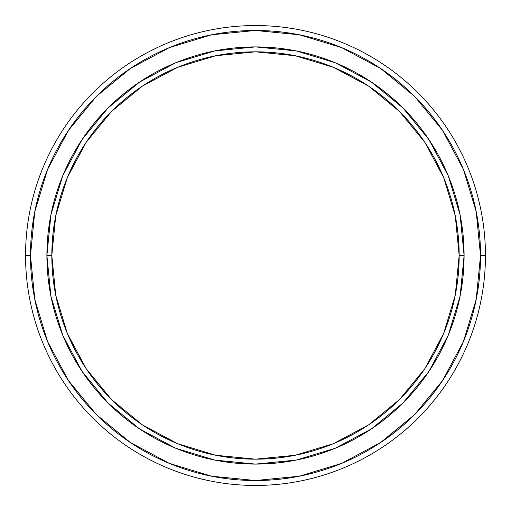 <?xml version="1.0" encoding="UTF-8"?>
<svg xmlns="http://www.w3.org/2000/svg" width="511" height="511" viewBox="0 0 511 511"><rect width="100%" height="100%" fill="white"/><g stroke="black" fill="none" stroke-linecap="round" stroke-linejoin="round"><path stroke-width="0.77" d="M46.903 255.5L51.828 255.5A203.672 203.672 0 0 1 255.5 51.828A203.672 203.672 0 0 1 459.172 255.5L464.097 255.5A208.597 208.597 0 0 0 255.5 46.903A208.597 208.597 0 0 0 46.903 255.5A208.597 208.597 0 0 1 255.5 46.903A208.597 208.597 0 0 1 464.097 255.5L459.172 255.5A203.672 203.672 0 0 1 255.5 459.172A203.672 203.672 0 0 1 51.828 255.5L46.903 255.5A208.597 208.597 0 0 0 255.5 464.097A208.597 208.597 0 0 0 464.097 255.5A208.597 208.597 0 0 1 255.5 464.097A208.597 208.597 0 0 1 46.903 255.5L50.908 296.195L62.783 335.325L82.022 371.331M485.45 255.5L480.525 255.5A225.025 225.025 0 0 1 255.5 480.525A225.025 225.025 0 0 1 30.475 255.5L25.55 255.5A229.95 229.95 0 0 0 255.5 485.45A229.95 229.95 0 0 0 485.45 255.5A229.95 229.95 0 0 1 255.5 485.45A229.95 229.95 0 0 1 25.55 255.5A229.95 229.95 0 0 1 255.5 25.55A229.95 229.95 0 0 1 485.45 255.5A229.95 229.95 0 0 0 255.5 25.55A229.95 229.95 0 0 0 25.55 255.5L30.475 255.5A225.025 225.025 0 0 1 255.5 30.475A225.025 225.025 0 0 1 480.525 255.5L485.45 255.5M68.404 380.516L96.387 414.613L68.404 380.516L47.606 341.61L34.799 299.401L30.475 255.5L34.799 211.599L47.606 169.39L68.404 130.484L96.387 96.387L130.484 68.404L96.387 96.387M130.42 442.558L96.387 414.613M380.516 442.596L414.613 414.613L380.516 442.596L341.61 463.394L299.401 476.201L255.5 480.525L211.599 476.201L169.39 463.394L130.484 442.596M442.558 380.58L414.613 414.613M442.596 130.484L414.613 96.387L442.596 130.484L463.394 169.39L476.201 211.599L480.525 255.5L476.201 299.401L463.394 341.61L442.596 380.516M380.58 68.442L414.613 96.387M130.484 68.404L169.39 47.606L211.599 34.799L255.5 30.475L299.401 34.799L341.61 47.606L380.516 68.404M464.097 255.5L460.092 214.805L448.217 175.675L428.978 139.669M428.94 139.612L403 108L371.446 82.099M371.388 82.06L335.325 62.783L296.195 50.908L255.57 46.903M255.5 46.903L214.805 50.908L175.675 62.783L139.669 82.022M139.612 82.06L108 108L82.099 139.554M82.06 139.612L62.783 175.675L50.908 214.805L46.903 255.43M82.06 371.388L108 403L139.554 428.901M139.612 428.94L175.675 448.217L214.805 460.092L255.43 464.097M255.5 464.097L296.195 460.092L335.325 448.217L371.331 428.978M371.388 428.94L403 403L428.901 371.446M428.94 371.388L448.217 335.325L460.092 296.195L464.097 255.57M51.828 255.5L55.744 215.763L67.331 177.56L86.155 142.345L111.481 111.481L142.345 86.155L177.56 67.331L215.763 55.744L255.5 51.828L295.237 55.744L333.44 67.331L368.655 86.155L399.519 111.481L424.845 142.345L443.669 177.56L455.256 215.763L459.172 255.5L455.256 295.237L443.669 333.44L424.845 368.655L399.519 399.519L368.655 424.845L333.44 443.669L295.237 455.256L255.5 459.172L215.763 455.256L177.56 443.669L142.345 424.845L111.481 399.519L86.155 368.655L67.331 333.44L55.744 295.237L51.828 255.5"/></g></svg>
